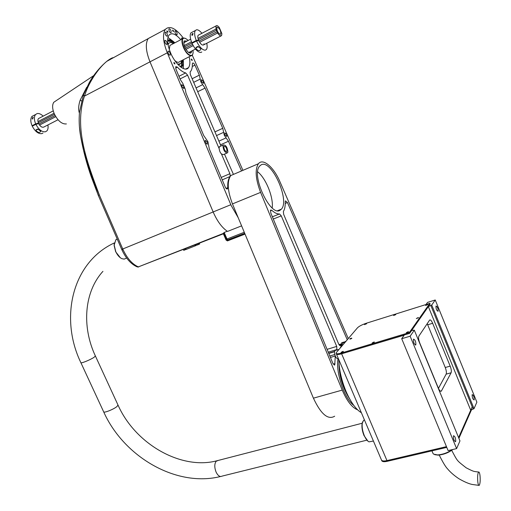 <?xml version="1.0" encoding="UTF-8"?>
<svg xmlns="http://www.w3.org/2000/svg" width="511" height="511" viewBox="0 0 511 511"><rect width="100%" height="100%" fill="white"/><g stroke="black" fill="none" stroke-linecap="round" stroke-linejoin="round"><path stroke-width="0.77" d="M477.785 481.771C478.136 484.492 478.622 485.693 479.222 485.367C480.148 483.776 480.41 480.544 480.021 475.677C479.663 472.943 479.184 471.736 478.571 472.055C477.651 473.64 477.389 476.872 477.785 481.771M472.145 394.728L472.221 394.594C473.556 395.246 474.221 396.983 474.208 399.794L474.119 399.928C472.784 399.27 472.126 397.532 472.145 394.728M435.985 306.038L436.011 306.006C437.48 306.709 438.176 308.452 438.106 311.237L438.074 311.276C436.605 310.567 435.909 308.823 435.985 306.038M453.423 435.909L453.538 435.736C455.065 436.349 455.786 438.246 455.703 441.421L455.588 441.606C454.055 440.98 453.334 439.083 453.423 435.909M413.488 339.202L413.52 339.157C415.213 339.815 415.986 341.725 415.833 344.88L415.794 344.931C414.095 344.261 413.329 342.351 413.488 339.202M409.624 333.357L409.305 332.591L429.84 303.33L430.134 304.039L409.624 333.357L341.623 353.791C338.665 354.64 336.941 354.749 336.455 354.123C336.941 354.749 338.665 354.64 341.623 353.791L404.169 335.184L401.71 338.716L448.102 450.587L456.604 448.613L410.141 336.193L401.71 338.716M446.774 447.381L387.261 461.305L386.955 460.59L446.467 446.64L386.955 460.59C383.959 461.235 382.145 461.069 381.513 460.092L336.142 353.388C336.628 354.014 338.352 353.899 341.31 353.05L409.305 332.591M438.457 388.36L446.148 374.135C446.659 372.685 446.365 370.469 445.253 367.498L427.222 323.655M450.185 366.138C451.302 369.114 451.603 371.331 451.104 372.781L441.351 391.113C440.52 391.72 439.511 390.698 438.323 388.047L419.742 342.977C418.56 339.802 418.279 337.503 418.905 336.078L429.617 320.09C430.434 319.503 431.444 320.563 432.651 323.278L450.185 366.138L445.253 367.498M426.014 304.524L427.522 302.403L435.238 299.983L476.865 402.151L474.029 408.647L431.731 305.035L428.346 306.6L411.7 330.387L414.312 330.183L410.141 336.193M435.238 299.983L431.731 305.035M474.029 408.647L470.708 410.212L458.603 437.601L472.158 406.928M456.604 448.613L459.964 440.91L414.312 330.183M361.283 412.518L361.079 412.575C355.726 409.113 350.744 402.125 346.132 391.618C341.584 380.625 339.138 369.964 338.799 359.635M340.064 348.202L342.983 342.83L346.132 341.099M114.272 243.274L114.119 245.395L115.652 251.751L120.328 257.748M117.198 238.976L115.831 239.774L114.183 245.063L115.793 251.719C117.396 255.13 119.395 257.435 121.784 258.636L124.179 259.122L126.651 258.029M432.977 453.359L433.526 454.1L437.614 454.924C442.896 454.477 447.783 452.708 452.261 449.623M434.727 454.669L438.099 455.135C443.657 454.618 448.556 452.74 452.791 449.501M364.439 419.94L363.557 420.387L362.318 423.121C361.794 426.838 362.471 431.029 364.337 435.704C365.787 439 367.345 441.05 369.006 441.855L373.413 441.044M362.682 421.76L362.088 423.6C361.59 427.145 362.235 431.143 364.017 435.602L368.003 441.229M338.972 349.479L334.973 350.508L334.469 352.066C334.986 356.582 336.257 358.786 338.269 358.684C336.257 358.786 334.986 356.582 334.469 352.066L334.973 350.508L338.972 349.479M347.263 339.77L287.444 202.541L285.464 200.855L285.24 201.832C285.368 206.074 284.748 209.293 283.369 211.497L283.656 214.345L338.71 344.107L340.326 345.679L341.233 345.276L341.674 342.734L343.916 342.044L341.674 342.734L342.319 342.536L341.674 342.734L341.233 345.283L339.911 345.679M417.755 317.74L418.637 317.67L416.324 318.583L417.755 317.74M341.437 353.114L343.648 352.347M342.619 351.485L343.405 351.434L341.91 352.341L341.124 352.386L342.619 351.485M365.863 323.821L366.617 323.75L364.49 324.626L365.863 323.821M394.977 314.706L395.782 314.629L393.604 315.511L394.977 314.706M426.992 304.684L427.854 304.601L425.618 305.482L426.992 304.684M406.564 333.408L408.953 332.693M407.778 331.837L408.685 331.773L407.19 332.674L406.283 332.731L407.778 331.837M372.391 343.692L374.71 342.996M373.611 342.14L374.454 342.083L372.117 343.041L373.611 342.14M429.84 303.33L366.374 323.214C362.133 324.645 359.169 326.171 357.489 327.794L336.481 352.392L336.142 353.388M350.495 339.01C349.371 339.163 349.588 338.895 351.166 338.218C352.29 338.065 352.066 338.333 350.495 339.01M387.261 461.305C384.266 461.95 382.452 461.778 381.813 460.801L381.513 460.092C382.145 461.069 383.959 461.235 386.955 460.59L341.31 353.05M387.536 460.456L388.009 460.341M418.86 453.11L419.352 452.995M471.64 409.432L458.904 438.336M349.78 399.104C342.6 387.913 338.991 375.764 338.934 362.657M348.355 396.415C342.855 386.814 339.802 376.562 339.208 365.659M345.251 389.471L344.644 387.906M340.971 375.796L340.575 374.014M336.851 349.939L336.717 346.413L281.28 215.891L279.523 213.968C277.224 214.128 274.618 212.883 271.699 210.232L270.606 210.047L270.798 212.959L332.891 363.417L334.737 364.931L335.273 356.09M334.673 416.21C328.005 420.183 320.914 414.172 313.415 398.171L232.46 203.915C227.478 190.756 226.916 181.296 230.787 175.541L258.432 163.724C262.948 157.797 273.775 167.135 279.881 181.584L348.278 338.582M357.572 409.79C352.149 407.759 347.033 401.192 342.236 390.104L260.597 192.379C255.551 178.991 254.823 169.441 258.432 163.724M261.14 164.861L259.671 166.049C250.614 175.043 270.913 217.916 280.328 210.072L281.337 209.197C290.254 200.574 271.354 158.761 261.14 164.861M337.995 358.997C335.529 372.436 344.491 398.784 353.804 405.421M272.203 207.939C273.666 197.54 265.976 178.339 257.697 171.843M196.064 87.898L202.695 84.647L200.868 81.952L200.242 79.084L193.675 82.335M182.9 38.466L181.609 37.967L181.571 39.315M170.974 30.596C170.182 29.05 169.486 28.475 168.879 28.859L169.064 30.852C169.856 32.391 170.553 32.972 171.159 32.583L170.974 30.596M166.918 42.253C166.12 40.695 165.404 40.12 164.778 40.522L164.964 42.554C165.768 44.112 166.477 44.693 167.103 44.291L166.918 42.253M226.073 188.387L227.778 187.671L227.523 188.827C226.827 189.287 226.06 188.68 225.23 187.026L209.312 148.95L207.926 141.688L203.678 135.472L186.01 93.206L185.231 89.163L182.804 83.357L180.389 79.761L175.963 69.177L175.771 66.641L177.368 67.133L175.618 68.02M218.906 141.138L226.105 137.893L224.291 135.274L223.658 132.336L216.523 135.581M174.788 63.147L173.919 62.451L173.995 63.307L174.858 64.003L174.788 63.147M192.098 59.678L191.286 59.001L191.363 59.832L192.174 60.509L192.098 59.678M167.761 31.561L166.886 30.845L166.963 31.669L167.838 32.385L167.761 31.561M173.472 30.794L172.616 30.085L172.692 30.896L173.548 31.612L173.472 30.794M170.106 52.972C169.313 51.426 168.604 50.857 167.978 51.26L168.164 53.316C168.956 54.862 169.665 55.437 170.284 55.028L170.106 52.972M167.257 34.052C166.458 32.493 165.749 31.912 165.13 32.308L165.321 34.32C166.12 35.879 166.829 36.46 167.442 36.057L167.257 34.052M176.972 32.704C176.199 31.177 175.516 30.609 174.922 30.986L175.107 32.96C175.88 34.48 176.563 35.055 177.157 34.678L176.972 32.704M180.798 39.717C175.675 33.847 171.722 32.34 168.949 35.195C166.758 38.83 167.308 44.725 170.591 52.889C175.465 64.616 185.257 72.492 188.495 67.656C190.066 65.44 190.296 61.799 189.185 56.747M167.934 37.482L173.274 41.404M226.641 134.367L224.846 132.879L225.012 135L226.807 136.488L226.641 134.367M203.365 81.326L201.455 79.729L201.634 81.76L203.544 83.357L203.365 81.326M183.788 86.25L181.731 84.609L181.903 86.723L183.96 88.365L183.788 86.25M207.108 141.892L205.167 140.365L205.326 142.582L207.262 144.108L207.108 141.892M241.607 225.862L227.529 231.419C222.164 227.829 217.469 221.57 213.445 212.633L149.991 61.831C145.795 51.132 145.207 43.378 148.228 38.561L152.086 36.492L148.196 38.606C145.207 43.435 145.807 51.177 149.991 61.831L167.295 52.818C163.06 41.991 162.396 34.192 165.302 29.408C169.709 25.224 175.746 28.143 183.411 38.153M238.222 217.743L231.119 205.403L167.295 52.818M192.283 55.239L242.923 170.355M244.488 232.767L244.437 233.482L228.034 239.876L227.005 239.001L244.271 232.256M227.9 239.806L244.712 233.31L244.437 233.482L245.018 234.044M224.188 232.518L227.005 239.001L226.437 239.097L228.034 239.876M226.437 239.097L223.709 232.818L226.743 239.819L227.261 239.499M183.423 61.92L183.334 68.557M202.695 84.647L205.064 88.109L222.758 128.306L223.658 132.336M226.105 137.893L228.455 141.247L241.524 170.949M233.227 173.906L224.489 154.15M220.988 145.993L190.322 74.523L190.105 71.962L190.635 71.374C191.868 69.745 192.436 67.292 192.34 64.003L192.532 63.16C193.228 62.706 194.039 63.364 194.953 65.14L199.354 75.143L200.242 79.084M178.939 76.292L185.653 72.913C183.104 72.281 180.338 70.352 177.368 67.133M227.778 187.671C227.504 182.631 228.251 178.946 230.014 176.608M221.499 154.105L229.912 173.702L230.257 176.231M185.653 72.913L187.588 75.155L218.964 148.203M221.659 35.387L221.276 35.802C220.279 36.166 219.053 35.227 217.603 32.998L215.942 29.076L216.032 25.933L216.632 25.556L217.629 25.831L219.213 27.319L221.876 33.637L221.659 35.387L221.244 35.604M217.29 27.109C219.826 28.571 220.976 30.903 220.752 34.09L220.343 34.352C217.814 32.915 216.651 30.59 216.868 27.377L217.29 27.109M43.646 127.143L58.03 119.746M188.655 52.576L195.496 49.062M203.34 45.032L221.225 35.834M37.967 121.612L54.057 113.244M184.222 45.568L191.44 41.813M198.006 38.402L215.942 29.076M216.332 30.347L198.389 39.66M192.634 42.649L184.637 46.801M54.53 114.33L38.293 122.761M38.855 124.007L55.15 115.563M185.25 48.175L192.551 44.393M198.983 41.059L216.926 31.765M217.603 32.998L199.654 42.272M193.19 45.62L185.908 49.382M55.782 116.668L39.539 125.067M183.903 41.653L184.784 42.138M191.74 50.991L191.261 52.703L188.687 52.601C184.778 48.622 183.289 44.732 184.241 40.931L186.866 41.052M188.137 40.49L186.547 39.047L184.701 38.204C179.802 37.035 183.481 51.126 189.006 54.626C191.536 56.178 192.909 55.412 193.113 52.333L192.947 50.372M185.474 38.427L184.388 38.063L182.631 38.753C180.287 41.34 184.42 52.167 188.827 54.971C190.405 56.031 191.593 56.076 192.392 55.105L192.96 53.668M174.711 60.413L176.04 61.524C177.643 62.559 178.85 62.591 179.668 61.614L191.018 55.808M177.668 64.188L180.83 63.581L181.692 60.573M178.154 64.712L179.795 64.341M173.983 43.294L172.533 42.113L168.189 41.001M167.64 41.5C168.898 40.133 170.7 40.248 173.044 41.845L174.494 43.026M167.608 40.407L170.022 39.839L172.942 41.167L174.89 42.815M183.27 59.768L183.423 62.061C183.353 64.91 182.504 66.602 180.868 67.126M183.2 64.118L182.248 66.462L181.162 67.337M167.614 40.037L169.722 39.705L171.396 40.267M182.874 59.972L181.922 65.427L180.025 66.468M180.741 66.309L181.405 65.689L182.363 60.234M169.192 42.969L167.927 44.112M173.312 43.646C171.274 42.272 169.729 42.215 168.675 43.48L168.055 44.827M171.287 44.706L169.888 45.441L169.301 49.529M189.658 52.065L189.517 53.061M195.432 244.763L195.802 245.619L186.176 249.445L185.78 248.55M195.802 245.619L197.24 244.833M185.576 248.633L186.176 249.445M199.373 243.217L199.705 243.977L197.348 245.018L196.946 244.169L197.348 245.018M198.562 244.539L198.185 243.683M183.756 250.364L183.379 249.496L183.756 250.364L185.895 249.432M184.95 249.892L184.567 249.029M197.949 46.418L200.976 48.864C199.942 51.189 198.364 51.202 196.237 48.896L195.969 47.44L197.949 46.418M201.781 51.981L200.861 52.454C197.923 52.39 194.985 49.337 192.04 43.294L196.48 40.995C199.424 47.05 202.356 50.123 205.275 50.199L206.438 49.452C207.281 48.213 207.377 46.156 206.738 43.282M193.592 42.49L191.823 42.783C190.028 38.178 189.722 34.869 190.897 32.87L192.436 32.059M191.823 42.783L196.262 40.478C194.461 35.859 194.148 32.551 195.317 30.551L196.582 29.766C198.115 29.644 199.89 30.826 201.915 33.304M195.796 41.346L194.595 41.774L195.796 41.346M192.462 33.522L193.075 33.611L192.417 35.323L191.734 35.067L192.462 33.522M198.096 46.482L196.594 47.299L198.389 46.616M198.524 46.686L195.969 47.702M196.262 40.478L198.555 40.107L197.016 40.906M203.391 45C201.96 45.332 200.421 43.876 198.773 40.618L196.48 40.995M198.555 40.107C197.444 36.952 197.559 35.208 198.9 34.876M204.03 43.793L203.934 44.246M37.603 129.008L40.829 131.257C39.686 133.02 38.153 132.815 36.217 130.656L35.994 129.832L37.603 129.008M42.975 133.045L41.825 133.633C38.338 134.003 35.15 131.525 32.27 126.191L35.879 124.32C38.766 129.666 41.947 132.157 45.422 131.793L46.891 130.905C48.028 129.596 48.36 127.616 47.893 124.959M34.199 125.195L32.059 125.738C30.398 121.605 30.373 118.495 31.976 116.399L33.892 115.397M32.059 125.738L35.674 123.86C34.007 119.721 33.975 116.604 35.572 114.515L37.162 113.57C39.008 113.225 41.008 114.081 43.167 116.138M35.994 124.262L34.786 124.697L35.994 124.262M32.825 117.287L33.234 117.338L32.589 119.012L32.123 118.846L32.825 117.287M37.725 129.053L36.69 129.615L38.012 129.174M38.121 129.226L36.006 129.973M35.674 123.86L38.446 123.157L36.53 124.154M43.716 127.111C41.972 127.641 40.286 126.479 38.657 123.617L35.879 124.32M38.446 123.157C37.444 120.315 37.763 118.629 39.404 118.105M222.949 145.788L223.294 144.964C225.83 144.869 227.357 147.2 227.887 151.959L227.536 152.802C225.006 152.891 223.473 150.553 222.949 145.788M220.081 146.401L219.021 147.545C219.532 152.304 221.059 154.635 223.607 154.533L226.827 153.115M227.018 150.873L226.795 151.416C225.153 151.473 224.163 149.966 223.824 146.881L224.048 146.344C225.69 146.287 226.68 147.794 227.018 150.873M223.224 233.45L226.098 240.068L227.446 240.905L244.75 234.21M227.389 240.125L226.743 239.819M55.974 100.814L53.77 102.283C52.058 105.036 52.269 108.958 54.402 114.049C58.024 121.024 62.023 124.32 66.385 123.93M79.403 113.142C78.215 109.654 78.464 105.336 80.15 100.194L86.678 87.317M223.16 233.878L138.347 266.889C132.336 264.232 127.226 258.47 123.023 249.604L121.969 249.975C125.949 258.451 130.944 264.053 136.954 266.787L138.347 266.889L223.211 233.482L224.361 232.441L227.216 231.221C221.8 227.433 217.111 221.014 213.157 211.963L149.991 61.831L84.487 96.081C86.8 88.844 89.035 84.117 93.717 76.612C98.055 70.013 102.404 64.923 106.773 61.352L148.196 38.606M113.525 57.641C112.228 57.634 109.98 58.874 106.773 61.346C99.881 67.203 94.088 74.216 89.374 82.386L83.395 95.001L84.487 96.081C73.527 128.127 87.841 164.14 99.3 194.87L98.291 195.381L121.707 249.387L122.755 248.991L95.812 186.898L89.553 170.272L83.663 150.656L80.591 136.111C83.076 150.004 86.627 163.539 91.239 176.729L98.291 195.381M112.765 58.056C111.864 58.082 110.089 59.052 107.438 60.981M403.371 335.235L403.671 335.963M451.104 372.781L446.148 374.135M432.651 323.278L427.733 324.766M441.491 390.902L440.431 391.183M430.754 305.342L473.045 408.896M470.708 410.212L428.346 306.6M411.7 330.387L411.834 330.706M218.229 460.437L216.153 461.267C214.358 463.899 214.345 467.52 216.115 472.138C217.999 475.85 219.992 477.178 222.081 476.118L366.789 440.182M95.391 355.982L118.009 405.057L116.917 406.564C113.666 409.311 103.989 413.175 103.676 411.866L103.656 411.828M102.941 271.347C84.245 291.743 81.536 326.548 95.378 355.956L94.165 357.221C90.734 359.661 81.032 363.653 80.885 362.689L103.676 411.866C123.713 456.681 176.084 487.583 220.49 476.52M333.281 364.19L334.999 363.679M313.415 398.171L342.236 390.104M339.361 345.225L341.188 344.67M287.444 202.541L285.253 203.416M335.235 356.001L330.425 357.445M329.838 356.014L334.756 354.532M328.688 353.229L334.539 351.459M232.46 203.915L260.597 192.379M337.056 349.486L328.247 352.162M336.717 346.413L327.085 349.352M281.28 215.891L273.296 219.015M272.376 216.779L279.523 213.968M271.699 210.232L270.364 210.762M230.825 204.719L122.755 248.991L123.023 249.604M197.693 91.699L205.064 88.109M214.939 131.889L222.758 128.306M220.49 144.824L228.455 141.247M192.13 78.732L199.354 75.143M192.277 66.494L194.953 65.14M230.084 176.499L222.234 179.853M221.218 177.426L229.912 173.702M180.044 78.937L187.588 75.155M194.838 244.999L195.221 245.88M83.472 94.797L79.518 111.973C78.815 120.002 79.173 128.05 80.591 136.111L79.454 127.047M80.17 100.13L81.568 100.961M439.217 455.052C442.801 462.238 445.566 466.824 447.508 468.817C450.395 472.273 454.183 475.569 458.859 478.705C464.582 481.982 469.124 483.911 472.496 484.505L478.794 485.354M451.705 450.351C457.805 461.746 456.515 460.149 466.128 467.782C474.495 472.107 473.531 471.276 478.571 472.055M415.794 344.931L415.373 345.053M455.588 441.606L455.199 441.702M441.351 391.113L440.667 391.292M342.983 342.83L345.244 342.134M117.275 239.167L115.831 239.774M114.119 245.395L114.183 245.063M431.929 450.855L433.034 453.5M362.088 423.6L362.318 423.121M364.522 420.138L363.557 420.387M118.009 405.057C135.306 444.18 181.15 470.152 216.626 460.845L362.158 423.242M114.33 242.936C72.128 262.328 59.289 318.098 80.885 362.689M277.588 210.679L281.337 209.197M341.227 345.225L339.841 345.647M338.959 344.618L341.22 343.929M328.784 353.459L334.494 351.728M334.271 365.103L334.692 364.975M227.069 189.019L227.523 188.827M148.228 38.561L165.302 29.408M206.904 144.268L207.262 144.108M183.609 88.537L183.96 88.365M185.704 69.062L188.495 67.656M167.123 36.23L167.442 36.057M169.952 55.207L170.284 55.028M166.771 44.463L167.103 44.291M220.235 34.358L220.752 34.09M38.453 118.603L53.246 110.881M183.768 42.771L190.635 39.187M198.14 35.272L216.032 25.933M181.922 65.427L181.405 65.689M168.675 43.48L168.164 43.748M182.631 38.753L169.888 45.441M191.261 52.703L190.277 53.208M185.544 248.646L185.934 249.515M190.897 32.87L195.317 30.551M31.976 116.399L35.572 114.515M223.294 144.964L219.366 146.727M226.795 151.416L226.335 151.62M53.77 102.283L93.781 75.564M137.555 266.998L138.724 266.972M121.707 249.387L121.969 249.975"/></g></svg>
